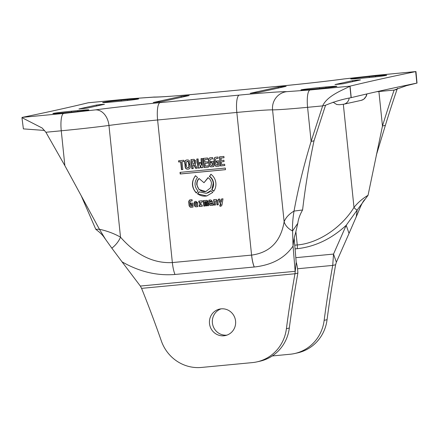 <?xml version="1.0" encoding="UTF-8"?>
<svg xmlns="http://www.w3.org/2000/svg" width="439" height="439" viewBox="0 0 439 439"><rect width="100%" height="100%" fill="white"/><g stroke="black" fill="none" stroke-linecap="round" stroke-linejoin="round"><path stroke-width="0.66" d="M101.508 104.444L104.449 104.29L87.026 108.148L78.943 108.949L96.498 105.047L101.508 104.444M186.207 95.724L189.143 95.576L161.354 101.722L153.271 102.523L181.192 96.333L186.207 95.724M357.538 80.063L360.479 79.914L343.057 83.767L334.973 84.573L352.528 80.672L357.538 80.063M283.21 86.488L286.151 86.34L258.357 92.486L250.274 93.287L278.2 87.098L283.21 86.488M284.132 221.772C280.773 241.461 269.936 252.568 251.629 255.097L172.357 262.566C153.518 263.548 136.238 255.086 120.505 237.164A16.523 9.696 132.1 0 1 111.824 248.15L122.02 261.82C139.251 271.703 156.904 275.922 174.969 274.474L254.197 267.005A16.523 4.203 -95.4 0 1 251.58 255.103L236.835 112.439A50.062 1.526 174.1 0 1 236.89 112.433A50.062 1.526 174.1 0 1 272.564 109.854L284.132 221.772A16.523 12.89 12 0 0 292.572 230.963C292.292 225.465 292.775 218.841 294.02 211.093C298.251 188.09 303.947 164.877 311.114 141.451L307.585 107.319L322.654 105.887L311.114 141.451L314.006 140.815C309.072 164.032 305.27 187.085 302.586 209.968L294.02 211.093C289.06 214.023 285.762 217.585 284.132 221.772M209.293 176.324C211.576 178.031 212.899 180.319 213.255 183.195L211.949 189.511A9.466 9.148 -102.5 0 0 213.541 183.134A9.466 9.148 -102.5 0 0 209.579 176.258L210.939 174.239C213.777 176.434 215.417 179.337 215.856 182.948C216.136 186.021 215.417 188.803 213.705 191.305L211.664 189.571M219.928 206.259L220.916 206.165L221.931 205.194L222.979 198.818L221.536 198.955L221.141 202.297L219.78 199.059L218.276 199.202L220.696 204.426L219.802 205.008L219.928 206.259L221.19 206.105M220.554 204.903A0.494 0.477 -102.5 0 0 220.938 204.195L220.652 204.261M199.114 178.58A7.666 7.408 -102.5 0 0 205.94 191.514M198.993 178.475C197.309 180.204 196.562 182.3 196.76 184.764L198.96 189.461L205.792 191.547L210.687 187.76L211.516 183.359C211.208 180.906 210.051 178.991 208.042 177.614L203.998 182.717L198.993 178.475M221.08 308.847A13.549 13.093 -102.5 0 0 212.399 322.912A13.549 13.093 -102.5 0 0 226.897 335.133M235.578 321.068A13.549 13.093 -102.5 0 0 219.61 309.083A13.549 13.093 -102.5 0 0 209.496 323.554A13.549 13.093 -102.5 0 0 225.465 335.539A13.549 13.093 -102.5 0 0 235.578 321.068M351.09 97.677C342.447 99.236 333.936 101.755 325.546 105.245L322.654 105.887C327.516 95.011 344.9 89.353 349.905 86.176L351.09 97.677A16.523 0.505 -5.9 0 0 351.233 97.645C369.907 93.106 391.78 88.261 416.852 83.108A16.523 0.505 -5.9 0 0 417.023 83.075L415.952 71.557L417.023 83.075M297.872 273.118C297.686 268.756 297.132 265.161 296.21 262.335L294.97 273.76L297.872 273.118A1157.341 1118.424 -102.5 0 0 289.306 328.048L286.404 328.69A39.653 38.319 77.5 0 1 256.886 361.89A39.653 38.319 77.5 0 1 252.398 362.598L201.506 367.443A39.653 38.319 77.5 0 1 161.223 340.609A1157.341 1118.424 -102.5 0 0 141.577 288.368L140.343 286.052L122.02 261.82M256.886 361.89L259.789 361.248A39.653 38.319 -102.5 0 0 289.306 328.048M272.273 355.952L290.141 354.246A39.653 38.319 77.5 0 0 294.635 353.538L297.538 352.896A39.653 38.319 77.5 0 0 327.055 319.696L324.152 320.338A39.653 38.319 77.5 0 1 294.635 353.538M324.152 320.338A1157.341 1118.424 77.5 0 1 332.718 265.408L335.621 264.766A1157.341 1118.424 -102.5 0 0 327.055 319.696M141.577 288.368L294.97 273.76A1157.341 1118.424 -102.5 0 0 286.404 328.69M335.621 264.766L336.351 262.198L333.525 254.082L332.718 265.408L297.538 268.761M211.603 204.135L210.457 204.239L210.078 203.394L211.483 202.961L211.603 204.135L211.889 204.069L211.768 202.895L211.483 202.961M210.078 203.394L211.768 202.895M194.131 163.522L192.716 163.473L192.617 160.8L193.835 160.685L194.318 161.091L194.515 163.028L194.131 163.522L194.472 163.451A0.45 0.434 77.5 0 1 194.417 163.456M192.463 160.998L194.126 160.619A0.45 0.434 77.5 0 1 194.603 161.031L194.806 162.968A0.45 0.434 77.5 0 1 194.472 163.451M195.13 202.823L195.887 202.505A1.668 1.613 77.5 0 1 196.683 202.538L196.826 203.345L196.535 203.405L195.207 203.537L195.13 202.823M195.179 202.725L196.392 202.598L196.535 203.405M294.185 238.136L296.21 262.335M295.776 257.677L333.525 254.082L346.212 225.295L349.038 233.411L336.351 262.198M210.396 205.463L213.409 205.194L213.288 204.003L212.646 204.064L212.361 201.276L210.775 199.937L208.871 200.118L208.997 201.364L211.538 201.347L211.527 201.682L210.029 201.858C208.47 203.219 208.591 204.415 210.396 205.463L211.79 205.293M211.603 201.572L211.318 201.638L211.593 201.468M254.197 267.005L254.263 267C271.906 265.079 284.834 258.094 293.054 246.049L293.51 242.169C294.278 236.61 295.403 233.619 295.546 233.125L297.807 223.292C298.317 219.116 299.908 214.671 302.586 209.968M297.807 223.292L292.572 230.963L293.054 246.049L295.151 271.313L140.343 286.052M64.862 165.64L45.886 132.249L61.262 130.784L64.862 165.64L99.412 229.251L95.779 229.29L99.082 231.924C103.736 236.111 103.747 236.961 105.442 239.195L111.824 248.15M397.449 88.343L397.026 89.435A1157.341 1118.424 -102.5 0 0 385.371 125.378L382.468 126.02L368.052 195.295C362.499 198.609 357.812 202.659 353.993 207.433A4.955 2.722 -145.4 0 0 357.165 210.078L346.212 225.295C331.45 238.909 315.12 246.713 297.219 248.699L295.013 248.908M368.052 195.295L357.165 210.078L356.238 216.866L349.038 233.411M297.219 248.699A4.955 1.268 84.6 0 0 297.252 244.946C317.726 243.425 341.41 228 353.993 207.433L343.331 104.301M129.834 98.797L154.896 97.052A16.523 16.018 91 0 0 152.909 97.145L129.703 98.819A16.523 4.22 -95.4 0 1 129.834 98.797L88.096 102.803C69.307 107.357 47.407 112.208 22.384 117.356L63.693 113.438A16.523 4.203 84.6 0 0 61.262 130.784A49.069 1.493 -5.9 0 0 108.96 125.439L120.505 237.164C114.299 233.625 107.27 230.985 99.412 229.251L105.448 239.2M180.325 172.346L180.484 173.926L225.503 169.641M178.892 160.745L179.019 161.969L180.967 161.782L181.773 169.619L182.827 169.52M181.773 169.619L182.833 169.558L182.02 161.706L183.957 161.486M199.646 162.562L199.01 165.404L198.093 158.923L196.743 159.05L198.132 168.11L199.844 167.912M197.04 159.022L198.423 168.049M198.132 168.11L199.838 167.95L200.475 165.366L201.309 167.736L202.867 167.588M201.32 158.638L201.77 165.185L201.479 165.251L200.475 162.479L199.361 162.589L199.01 165.404M204.695 159.598L207.724 159.308L207.587 157.985L203.175 158.402L204.113 167.511L208.492 167.094L208.36 165.788L205.293 166.079L205.018 163.39L207.757 163.127L207.62 161.788L204.947 162.04L204.695 159.598L207.718 159.275M203.466 158.375L204.398 167.446L208.492 167.056M205.018 163.39L207.757 163.094M220.998 158.045L224.027 157.755L223.89 156.432L219.478 156.849L220.416 165.958L224.795 165.541L224.658 164.235L221.596 164.526L221.316 161.837L224.06 161.574L223.923 160.235L221.251 160.487L220.998 158.045L224.022 157.722M219.758 156.822L220.696 165.893L224.79 165.503M221.316 161.837L224.06 161.541M206.286 200.469L206.248 200.585A0.68 0.658 -102.5 0 0 206.571 200.403L203.273 200.623L203.839 206.111L204.975 205.968M205.628 201.858A0.401 0.39 -102.5 0 0 205.156 201.506L204.569 201.995L205.628 201.858L206.039 205.869L206.742 205.798M207.389 201.688A0.401 0.39 -102.5 0 0 206.917 201.336L206.33 201.825L207.389 201.688L207.806 205.699L208.668 205.617M203.564 200.596L204.13 206.05M211.23 201.748L211.527 201.682M209.162 200.091L209.282 201.298L210.731 201.199M211.538 201.347A0.708 0.686 -102.5 0 0 211.016 201.133M210.199 201.847A1.866 1.805 -102.5 0 0 210.682 205.397M211.763 205.331L212.723 205.222A0.455 0.439 -102.5 0 0 212.311 205.09L212.026 205.15M212.723 205.222L213.403 205.156M208.196 177.718L203.998 182.717M199.218 191.964L197.698 193.879A12.171 11.765 -102.5 0 0 206.912 195.915M197.698 193.879L206.769 195.948L212.811 192.419L210.769 190.691L206.473 193.242A9.466 9.148 -102.5 0 0 210.89 190.795M195.607 175.809A12.171 11.765 -102.5 0 0 196.463 192.836M185.263 165.146L185.461 167.067A2.255 2.179 -102.5 0 0 187.865 169.103L188.682 169.02A2.255 2.179 -102.5 0 0 188.792 169.01M188.962 164.795L189.154 166.655L188.09 167.698L187.486 167.758L186.526 166.946L186.328 165.048L184.967 165.174L185.17 167.133C185.45 168.472 186.251 169.147 187.574 169.163L188.644 169.048M188.38 167.638A0.9 0.873 -102.5 0 0 189.154 166.655M186.52 160.026A2.255 2.179 -102.5 0 0 184.978 162.397L185.181 164.351L186.246 164.252M185.181 164.351L186.251 164.285L186.054 162.386L187.118 161.343A0.9 0.873 -102.5 0 0 187.014 161.36L188.397 162.167L188.589 164.065L190.043 163.89M187.118 161.343L187.437 161.349M188.397 162.167L188.688 162.101A0.9 0.873 -102.5 0 0 187.727 161.289M188.688 162.101L188.88 163.999M191.217 159.604L192.156 168.653L193.248 168.549M192.869 164.905L193.687 164.823L195.618 168.324L197.166 168.175L195.185 164.735L195.898 162.902L195.684 160.806L193.956 159.346L190.927 159.631L191.865 168.719L193.248 168.587L192.869 164.905L193.16 164.839L193.978 164.762L195.904 168.258L197.149 168.142M210.171 157.766A2.074 2.003 -102.5 0 0 208.761 159.944L209.277 164.91A2.074 2.003 -102.5 0 0 211.483 166.782L213.815 166.557M211.137 161.514L211.269 162.781L212.328 162.682L212.613 165.415L211.329 165.574L210.369 164.762L209.886 160.07L210.66 159.088L212.706 158.896L212.564 157.535L210.023 157.793M210.945 159.028A0.9 0.873 -102.5 0 0 210.841 159.044L212.701 158.858M215.659 157.244A2.074 2.003 -102.5 0 0 214.254 159.423L214.764 164.384A2.074 2.003 -102.5 0 0 216.976 166.26L219.308 166.035M216.625 160.987L216.756 162.26L217.821 162.156L218.106 164.894L216.822 165.053L215.862 164.241L215.379 159.544L216.153 158.567L218.199 158.369L218.057 157.014L215.522 157.272M216.432 158.501A0.9 0.873 -102.5 0 0 216.334 158.517L218.194 158.336M189.944 199.882A1.487 1.438 -102.5 0 0 188.979 201.43L189.439 205.902A1.487 1.438 -102.5 0 0 191.025 207.246L193.05 207.054M190.888 203.186L191.009 204.344L191.876 204.261L192.052 205.957L190.987 206.094L190.455 205.644L190.043 201.622L190.466 201.078L192.167 200.919L192.041 199.679L189.796 199.904M190.756 201.018L192.167 200.881M195.273 204.623L197.797 204.387L197.621 202.703L196.035 201.364L195.24 201.441L193.961 203.054L194.208 205.474L195.794 206.818L197.852 206.621L197.726 205.441L195.86 205.617L195.273 204.623L197.791 204.349M195.218 201.441A1.487 1.438 -102.5 0 0 194.247 202.988L194.499 205.408A1.487 1.438 -102.5 0 0 196.085 206.753L197.846 206.582M201.523 202.044L202.478 201.984L202.352 200.749L198.746 201.089L198.872 202.363L199.586 202.291L199.882 205.145L199.185 205.211L199.317 206.517L202.33 206.231L202.203 204.98L201.117 205.084L200.864 202.637L201.578 202.033A0.494 0.477 -102.5 0 0 201.468 202.061M201.578 202.033L202.478 201.951M199.037 201.062L199.163 202.297L199.877 202.231L200.168 205.079L199.882 205.145M199.476 205.183L199.608 206.456L202.33 206.198M216.614 201.172L216.998 204.892L218.287 204.766L217.881 200.804L216.295 199.46L213.645 199.712L214.205 205.095L215.576 204.964L215.198 201.309L216.081 200.727L216.893 201.111L217.278 204.826L218.287 204.733M213.936 199.685L214.484 205.029L215.571 204.931M216.893 201.111A0.494 0.477 -102.5 0 0 216.367 200.661M220.087 204.98L220.213 206.198M221.816 198.927L221.141 202.297M218.578 199.174L220.938 204.195M211.088 174.349L209.579 176.258M211.949 189.511L213.837 191.113M95.779 229.29L81.22 195.761M325.546 105.245L314.006 140.815M397.026 89.435L394.123 90.077L378.901 91.526L382.468 126.02A1157.341 1118.424 77.5 0 1 394.123 90.077L406.454 85.682L417.05 83.07M364.507 199.723C363.069 201.435 361.538 204.234 359.914 208.102L356.238 216.866M180.193 173.992L225.503 169.673L225.339 168.06L180.023 172.373L180.193 173.992L180.484 173.926M182.02 161.706L183.963 161.525L183.837 160.273L178.596 160.773L178.728 162.035L179.019 161.969M178.728 162.035L180.967 161.782M180.67 161.848L181.483 169.684M200.189 165.432L201.024 167.802L201.309 167.736M201.024 167.802L202.873 167.627L202.384 158.534L201.029 158.666L201.479 165.251M204.113 167.511L204.398 167.446M220.416 165.958L220.696 165.893M206.039 205.869L206.747 205.836L206.33 201.825M207.104 201.753L207.521 205.765L207.806 205.699M207.521 205.765L208.673 205.65L208.234 201.408L206.967 200.332L206.462 200.382M203.839 206.111L204.98 206.006L204.569 201.995M205.342 201.918L205.754 205.929M208.997 201.364L209.282 201.298M206.182 193.308L199.065 191.859L197.413 193.939M195.476 175.699C191.168 181.642 191.442 187.42 196.31 193.028L197.956 190.949C194.219 186.515 194.071 182.009 197.517 177.427L195.476 175.699M188.682 169.02L188.391 169.086C189.686 168.817 190.328 168.005 190.328 166.639L190.125 164.685L188.671 164.823L188.869 166.721M188.485 167.621L188.09 167.698M188.589 164.065L190.049 163.923L189.846 161.969C189.571 160.63 188.77 159.95 187.442 159.933L186.372 160.054M186.63 160.01C185.335 160.279 184.687 161.097 184.687 162.457L184.89 164.416M191.865 168.719L192.156 168.653M193.687 164.823L193.978 164.762M195.618 168.324L195.904 168.258M210.259 157.755C209.068 158.002 208.476 158.753 208.476 160.01L208.991 164.971C209.244 166.205 209.979 166.825 211.197 166.842L213.82 166.595L213.272 161.305L210.846 161.541L210.983 162.847L211.269 162.781M210.983 162.847L212.328 162.682M212.048 162.743L212.328 165.481M215.752 157.233C214.561 157.48 213.969 158.232 213.969 159.483L214.484 164.449C214.737 165.679 215.478 166.304 216.69 166.321L219.313 166.068L218.765 160.784L216.339 161.014L216.476 162.32L216.756 162.26M216.476 162.32L217.821 162.156M217.541 162.221L217.821 164.96M189.966 199.877L188.688 201.496L189.149 205.968L190.735 207.312L193.056 207.087L192.633 203.016L190.592 203.213L190.718 204.404L191.009 204.344M190.718 204.404L191.876 204.261M191.585 204.322L191.761 206.017M198.872 202.363L199.163 202.297M199.586 202.291L199.877 202.231M199.317 206.517L199.608 206.456M214.205 205.095L214.484 205.029M216.998 204.892L217.278 204.826M220.608 204.892L220.274 204.964M44.63 130.449L23.421 128.89M385.371 125.378L376.481 154.632M22.23 117.389L21.95 117.663L42.177 128.023L45.886 132.249M63.693 113.438L95.334 109.893C110.606 107.791 138.087 104.712 160.054 102.644L239.271 95.098C261.545 92.953 281.723 91.493 286.788 91.658L309.983 89.979A32.546 0.993 174.1 0 0 310.016 89.979L349.905 86.176A16.523 0.505 -5.9 0 0 350.048 86.143C368.716 81.605 390.589 76.759 415.667 71.612A16.523 0.505 -5.9 0 0 415.832 71.573L375.96 75.371A16.523 4.22 -95.4 0 1 376.091 75.354L415.952 71.557M325.842 86.977L319.482 87.58A14.871 0.455 -5.9 0 0 301.434 89.77A14.871 0.455 -5.9 0 0 312.014 89.232L318.374 88.629A14.871 0.455 -5.9 0 0 336.422 86.439A14.871 0.455 -5.9 0 0 325.842 86.977L319.482 87.58A14.871 0.455 -5.9 0 0 300.956 89.935A14.871 0.455 -5.9 0 0 312.014 89.232L318.374 88.629A14.871 0.455 -5.9 0 0 336.9 86.274A14.871 0.455 -5.9 0 0 325.842 86.977L325.93 87.844M63.935 112.856L70.295 112.247A14.871 0.455 -5.9 0 0 88.343 110.057A14.871 0.455 -5.9 0 0 77.763 110.595L71.403 111.204A14.871 0.455 -5.9 0 0 53.355 113.388A14.871 0.455 -5.9 0 0 63.935 112.856L70.295 112.247A14.871 0.455 -5.9 0 0 88.821 109.893A14.871 0.455 -5.9 0 0 77.763 110.595L71.403 111.204A14.871 0.455 -5.9 0 0 52.878 113.558A14.871 0.455 -5.9 0 0 63.935 112.856M113.712 101.843L120.072 101.239A14.871 0.455 -5.9 0 0 138.12 99.049A14.871 0.455 -5.9 0 0 127.54 99.587L121.18 100.191A14.871 0.455 -5.9 0 0 103.132 102.38A14.871 0.455 -5.9 0 0 113.712 101.843L120.072 101.239A14.871 0.455 -5.9 0 0 138.598 98.885A14.871 0.455 -5.9 0 0 127.54 99.587L121.18 100.191A14.871 0.455 -5.9 0 0 102.655 102.545A14.871 0.455 -5.9 0 0 113.712 101.843M375.619 75.963L369.259 76.567A14.871 0.455 -5.9 0 0 351.211 78.757A14.871 0.455 -5.9 0 0 361.791 78.219L368.151 77.615A14.871 0.455 -5.9 0 0 386.199 75.426A14.871 0.455 -5.9 0 0 375.619 75.963L369.259 76.567A14.871 0.455 -5.9 0 0 350.734 78.927A14.871 0.455 -5.9 0 0 361.791 78.219L368.151 77.615A14.871 0.455 -5.9 0 0 386.677 75.261A14.871 0.455 -5.9 0 0 375.619 75.963L375.707 76.836M286.788 91.658A16.523 16.013 91 0 0 272.564 109.854A49.069 1.493 -5.9 0 0 307.536 107.325A49.069 1.493 -5.9 0 0 307.585 107.319A16.523 4.203 84.6 0 1 310.016 89.979M366.905 93.935L366.356 96.097L363.717 99.285L361.182 100.366A7.271 7.024 -102.5 0 0 366.62 94.001M196.392 202.598L196.683 202.538M196.754 202.62L196.463 202.686M194.126 160.619L193.835 160.685M194.603 161.031L194.318 161.091M194.806 162.968L194.515 163.028M295.908 231.951L297.252 244.946L294.712 245.187M251.629 255.097A16.523 4.22 84.6 0 0 254.263 267M361.182 100.366L343.759 104.219A7.271 7.024 -102.5 0 0 349.164 98.166M378.868 91.224A4.955 1.268 84.6 0 1 378.901 91.526A37.507 1.141 -5.9 0 0 376.475 91.756M95.334 109.893A16.523 11.952 82.3 0 1 108.96 125.439A50.062 1.526 174.1 0 1 157.617 119.984L172.357 262.566A16.523 4.203 84.6 0 0 174.969 274.474M185.17 167.133L185.461 167.067M187.574 169.163L187.865 169.103M184.687 162.457L184.978 162.397M211.197 166.842L211.483 166.782M209.277 164.91L208.991 164.971M208.476 160.01L208.761 159.944M216.69 166.321L216.976 166.26M214.764 164.384L214.484 164.449M213.969 159.483L214.254 159.423M190.735 207.312L191.025 207.246M189.439 205.902L189.149 205.968M188.688 201.496L188.979 201.43M193.961 203.054L194.247 202.988M194.208 205.474L194.499 205.408M195.794 206.818L196.085 206.753M160.054 102.644A16.523 4.203 84.6 0 0 157.617 119.984L236.835 112.439A16.523 4.203 84.6 0 1 239.271 95.098M278.299 88.074L278.2 87.098M352.627 81.649L352.528 80.672M181.296 97.31L181.192 96.333M96.596 106.029L96.498 105.047M129.703 98.819L88.255 102.77M350.048 86.143L351.233 97.645M415.667 71.612L416.852 83.108M375.96 75.371L344.313 78.916A16.523 11.941 -97.7 0 0 343.786 78.971L376.091 75.354M344.313 78.916C329.02 81.017 301.533 84.101 279.572 86.17A16.523 4.22 -95.4 0 1 279.703 86.148C304.463 83.761 325.826 81.369 343.786 78.971M279.572 86.17L200.376 93.71A16.523 4.22 -95.4 0 1 200.508 93.688L279.703 86.148M200.376 93.71C178.108 95.85 157.952 97.31 152.909 97.145M369.259 76.567L369.353 77.5M127.54 99.587L127.628 100.454M121.18 100.191L121.274 101.124M77.763 110.595L77.851 111.468M71.403 111.204L71.497 112.132M319.482 87.58L319.576 88.513M210.303 203.076L210.588 203.01M192.595 160.806L192.886 160.74M343.759 104.219L339.325 104.734L336.68 104.482L333.069 102.155M376.432 154.78L376.25 155.51M21.95 117.663L23.388 128.901M154.896 97.052C162.512 96.97 177.713 95.85 200.508 93.688"/></g></svg>
